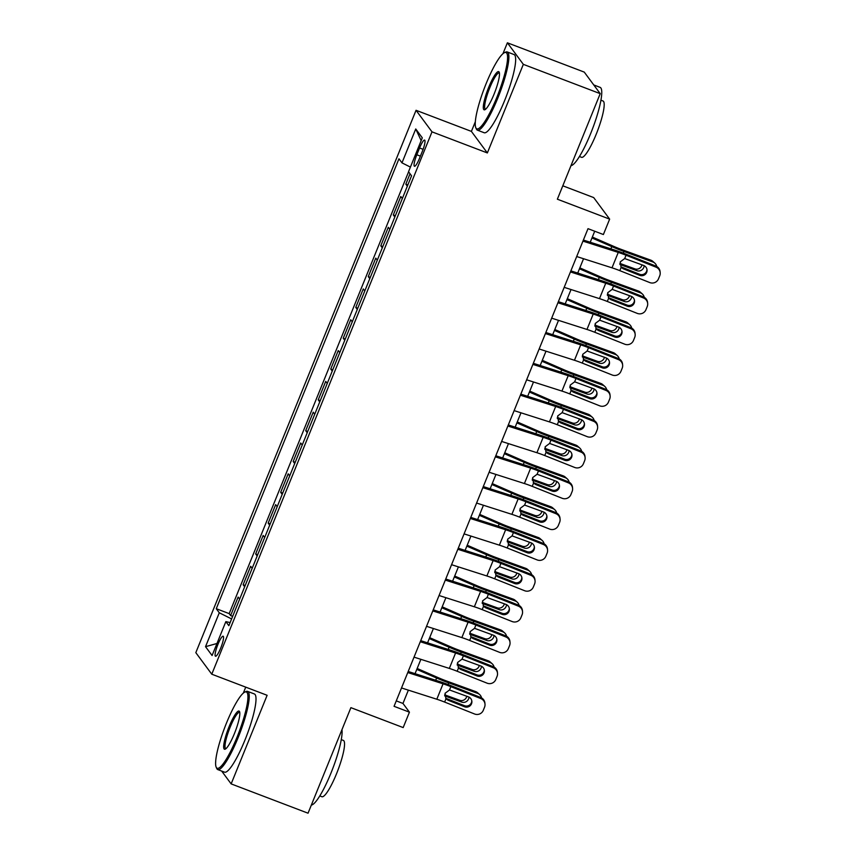 <?xml version="1.0" encoding="UTF-8"?>
<svg xmlns="http://www.w3.org/2000/svg" width="856" height="856" viewBox="0 0 856 856"><rect width="100%" height="100%" fill="white"/><g stroke="black" fill="none" stroke-linecap="round" stroke-linejoin="round"><path stroke-width="1.28" d="M220.709 648.088A10.711 1.969 -69.1 0 0 223.138 636.222A10.711 1.969 -69.1 0 0 217.948 644.365A10.711 1.969 -69.1 0 0 215.509 656.242A10.711 1.969 -69.1 0 0 220.709 648.088M245.736 687.143L243.318 693.093M215.701 761.102L215.616 762.899M416.048 110.296L195.821 652.657L211.774 674.196L432.002 131.845L416.048 110.296L471.399 131.396L487.353 152.946L523.337 64.35L507.383 42.8L502.964 53.671M475.348 121.68L471.399 131.396M507.383 42.8L584.263 72.107L600.217 93.657L557.363 199.202L609.643 219.125L593.69 197.576L562.799 185.806M221.661 771.063L231.152 783.893L308.042 813.2L350.896 707.655L403.176 727.579L409.435 712.171L402.962 703.439L408.365 690.15M523.337 64.35L600.217 93.657M410.035 173.757L405.819 184.158L407.841 184.928M402.32 198.528L400.811 196.484L393.3 214.974L395.333 215.744M389.812 229.344L388.292 227.3L380.792 245.79L382.814 246.56M377.293 260.16L375.784 258.116L368.273 276.606L370.306 277.376M364.784 290.976L363.265 288.932L355.764 307.422L357.787 308.192M352.265 321.792L350.757 319.748L343.245 338.238L345.278 339.008M339.757 352.608L338.248 350.564L330.737 369.054L332.77 369.824M327.249 383.424L325.729 381.38L318.218 399.859L320.251 400.64M314.73 414.24L313.221 412.185L305.71 430.675L307.743 431.456M302.221 445.056L300.702 443.001L293.201 461.491L295.224 462.272M289.703 475.872L288.194 473.817L280.682 492.307L282.715 493.088M277.194 506.677L275.675 504.633L268.174 523.123L270.196 523.904M264.675 537.493L263.166 535.449L255.655 553.939L257.688 554.72M252.167 568.309L250.658 566.265L243.147 584.755L245.18 585.536M609.643 219.125L603.384 234.533L588.008 228.67L394.06 706.318L409.435 712.171M419.579 147.981L416.819 154.765A10.379 1.905 -69.1 0 0 414.465 166.267A10.379 1.905 -69.1 0 0 419.494 158.371L422.243 151.598A10.379 1.905 -69.1 0 0 424.608 140.084A10.379 1.905 -69.1 0 0 419.579 147.981L423.11 149.329M230.125 622.59L225.845 621.627L228.862 625.704L411.554 175.801L408.537 171.724L422.297 137.827L415.749 128.967L401.978 162.865L398.96 158.788L216.268 608.702L219.286 612.778L231.612 618.942M225.845 621.627L212.085 655.525L205.526 646.676L219.286 612.778M407.328 186.201L405.819 184.158M408.59 171.799L229.183 613.624L230.628 615.571L232.661 616.352M239.659 599.125L238.139 597.081L230.628 615.571M244.656 586.799L243.147 584.755M257.175 555.983L255.655 553.939M269.683 525.167L268.174 523.123M282.202 494.351L280.682 492.307M294.71 463.545L293.201 461.491M307.218 432.729L305.71 430.675M319.737 401.913L318.218 399.859M332.246 371.097L330.737 369.054M344.765 340.281L343.245 338.238M357.273 309.465L355.764 307.422M369.792 278.649L368.273 276.606M382.3 247.833L380.792 245.79M394.819 217.017L393.3 214.974M487.353 152.946L432.002 131.845M231.152 783.893L267.126 695.297L211.774 674.196M415.053 673.672L420.874 659.334M427.561 642.856L433.393 628.518M440.08 612.04L445.901 597.702M452.589 581.224L458.409 566.886M465.108 550.408L470.928 536.07M477.616 519.592L483.437 505.254M490.135 488.776L495.956 474.438M502.643 457.96L508.464 443.622M515.162 427.144L520.983 412.806M527.671 396.328L533.491 381.99M540.179 365.512L546.01 351.174M552.698 334.696L558.519 320.358M565.206 303.88L571.027 289.542M577.725 273.064L583.546 258.726M590.233 242.248L594.706 231.227M396.264 700.882L402.962 703.439M410.409 167.091L401.978 162.865M229.183 613.624L216.268 608.702M421.163 140.609L415.749 128.967M205.526 646.676L216.975 643.487M582.947 241.125L618.257 252.413A16.735 1.915 -157.9 0 1 626.046 255.227L656.017 267.158L655.91 266.088A6.698 6.645 -5.6 0 1 660.072 271.598L660.179 272.668A6.698 6.645 174.4 0 0 656.017 267.158M583.385 240.055L614.244 249.92A25.113 2.878 -157.9 0 1 625.939 254.157L655.91 266.088M576.687 256.533L611.997 267.821A16.735 1.915 -157.9 0 1 619.787 270.635L649.758 282.566A6.698 6.645 174.4 0 0 658.478 278.874L659.73 275.793A6.698 6.645 174.4 0 0 660.179 272.668M620.846 266.708L623.222 268.784L639.71 275.343L639.603 274.273L621.756 267.158M639.603 274.273A5.361 5.307 174.4 0 0 646.965 269.351M623.222 268.784L621.135 267.318L620.226 261.893L624.698 258.555L643.712 265.488A5.361 5.307 -5.6 0 1 646.676 272.39A5.361 5.307 -5.6 0 1 639.71 275.343M621.188 267.382L619.787 270.635M591.978 237.968L611.794 246.603A25.113 2.878 22.1 0 0 623.949 251.461L652.882 261.99L650.849 260.171A6.698 6.334 -48.3 0 1 652.796 261.337L654.829 263.145A6.698 6.334 131.7 0 0 652.882 261.99M592.341 237.059L613.816 246.41A16.735 1.915 22.1 0 0 621.916 249.652L650.849 260.171M656.734 266.484A6.698 6.334 131.7 0 0 654.829 263.145M644.151 265.681A5.361 5.061 -48.3 0 1 636.96 270.699L619.862 264.483M619.862 263.402L634.927 268.88A5.361 5.061 131.7 0 0 642 264.804M496.662 97.809A40.842 7.501 -69.1 0 0 504.387 52.708A40.842 7.501 -69.1 0 0 486.144 83.599A40.842 7.501 -69.1 0 0 475.797 127.704A40.842 7.501 -69.1 0 0 496.662 97.809M504.387 52.708L505.629 52.13A41.848 7.683 110.9 0 1 507.234 51.949A41.848 7.683 110.9 0 1 497.711 98.333A41.848 7.683 110.9 0 1 477.413 130.166A41.848 7.683 110.9 0 1 476.343 128.967L475.797 127.704M494.03 94.256A20.426 3.745 110.9 0 1 484.913 109.707A20.426 3.745 110.9 0 1 488.765 87.152A20.426 3.745 110.9 0 1 499.198 72.204A20.426 3.745 110.9 0 1 494.03 94.256M499.412 73.006A19.421 3.563 -69.1 0 0 499.241 72.91A19.421 3.563 -69.1 0 0 489.825 87.676A19.421 3.563 -69.1 0 0 485.406 109.204A19.421 3.563 -69.1 0 0 485.598 109.247M593.754 84.937L600.099 87.355A41.848 7.683 110.9 0 1 590.587 133.739A41.848 7.683 110.9 0 1 570.984 165.647M600.912 100.195L602.999 100.997A30.131 5.532 110.9 0 1 596.15 134.392A30.131 5.532 110.9 0 1 581.534 157.311L579.448 156.509M507.234 51.949L513.996 54.527A41.848 7.683 110.9 0 1 504.484 100.912A41.848 7.683 110.9 0 1 484.186 132.744L477.413 130.166M237.016 737.241A40.842 7.501 -69.1 0 0 244.741 692.14A40.842 7.501 -69.1 0 0 226.498 723.02A40.842 7.501 -69.1 0 0 216.161 767.126A40.842 7.501 -69.1 0 0 237.016 737.241M244.741 692.14L245.982 691.552A41.848 7.683 110.9 0 1 247.587 691.38A41.848 7.683 110.9 0 1 238.064 737.765A41.848 7.683 110.9 0 1 217.777 769.587A41.848 7.683 110.9 0 1 216.696 768.388L216.161 767.126M234.384 733.678A20.426 3.745 110.9 0 1 225.267 749.128A20.426 3.745 110.9 0 1 229.13 726.573A20.426 3.745 110.9 0 1 239.552 711.636A20.426 3.745 110.9 0 1 234.384 733.678M239.766 712.427A19.421 3.563 -69.1 0 0 239.594 712.342A19.421 3.563 -69.1 0 0 230.178 727.108A19.421 3.563 -69.1 0 0 225.759 748.625A19.421 3.563 -69.1 0 0 225.952 748.668M341.961 729.644A41.848 7.683 110.9 0 1 330.94 773.161A41.848 7.683 110.9 0 1 311.338 805.079M341.266 739.627L343.363 740.419A30.131 5.532 110.9 0 1 336.504 773.824A30.131 5.532 110.9 0 1 321.899 796.733L319.802 795.941M247.587 691.38L254.35 693.959A41.848 7.683 110.9 0 1 244.837 740.344A41.848 7.683 110.9 0 1 224.54 772.166L217.777 769.587M570.438 271.941L605.738 283.229A16.735 1.915 -157.9 0 1 613.538 286.043L643.509 297.974L643.402 296.904A6.698 6.645 -5.6 0 1 647.564 302.403L647.671 303.484A6.698 6.645 174.4 0 0 643.509 297.974M570.866 270.871L601.736 280.736A25.113 2.878 -157.9 0 1 613.431 284.973L643.402 296.904M564.179 287.349L599.478 298.637A16.735 1.915 -157.9 0 1 607.279 301.451L637.249 313.382A6.698 6.645 174.4 0 0 645.959 309.69L647.211 306.609A6.698 6.645 174.4 0 0 647.671 303.484M608.338 297.514L610.713 299.6L627.191 306.159L627.095 305.089L609.237 297.974M627.095 305.089A5.361 5.307 174.4 0 0 634.446 300.167M610.713 299.6L608.627 298.134L607.717 292.709L612.19 289.371L631.204 296.304A5.361 5.307 -5.6 0 1 634.168 303.206A5.361 5.307 -5.6 0 1 627.191 306.159M608.68 298.198L607.279 301.451M557.919 302.757L593.229 314.045A16.735 1.915 -157.9 0 1 601.019 316.859L630.99 328.79L630.883 327.72A6.698 6.645 -5.6 0 1 635.045 333.219L635.152 334.3A6.698 6.645 174.4 0 0 630.99 328.79M558.358 301.687L589.228 311.552A25.113 2.878 -157.9 0 1 600.912 315.789L630.883 327.72M551.671 318.165L586.97 329.453A16.735 1.915 -157.9 0 1 594.77 332.267L624.741 344.198A6.698 6.645 174.4 0 0 633.451 340.506L634.703 337.425A6.698 6.645 174.4 0 0 635.152 334.3M595.819 328.33L598.194 330.416L614.683 336.975L614.576 335.905L596.728 328.79M614.576 335.905A5.361 5.307 174.4 0 0 621.938 330.983M598.194 330.416L596.118 328.95L595.198 323.525L599.671 320.187L618.685 327.12A5.361 5.307 -5.6 0 1 621.649 334.022A5.361 5.307 -5.6 0 1 614.683 336.975M596.161 329.004L594.77 332.267M545.411 333.573L580.71 344.861A16.735 1.915 -157.9 0 1 588.511 347.675L618.481 359.606L618.374 358.536A6.698 6.645 -5.6 0 1 622.537 364.035L622.644 365.116A6.698 6.645 174.4 0 0 618.481 359.606M545.839 332.502L576.709 342.368A25.113 2.878 -157.9 0 1 588.404 346.605L618.374 358.536M539.152 348.981L574.462 360.269A16.735 1.915 -157.9 0 1 582.251 363.083L612.222 375.014A6.698 6.645 174.4 0 0 620.932 371.322L622.184 368.24A6.698 6.645 174.4 0 0 622.644 365.116M583.311 359.145L585.686 361.232L602.175 367.791L602.068 366.721L584.209 359.606M602.068 366.721A5.361 5.307 174.4 0 0 609.418 361.799M585.686 361.232L583.599 359.766L582.69 354.341L587.163 351.003L606.176 357.936A5.361 5.307 -5.6 0 1 609.14 364.838A5.361 5.307 -5.6 0 1 602.175 367.791M583.653 359.82L582.251 363.083M532.892 364.389L568.202 375.677A16.735 1.915 -157.9 0 1 575.992 378.491L605.962 390.422L605.855 389.352A6.698 6.645 -5.6 0 1 610.018 394.851L610.125 395.932A6.698 6.645 174.4 0 0 605.962 390.422M533.331 363.319L564.2 373.184A25.113 2.878 -157.9 0 1 575.895 377.421L605.855 389.352M526.643 379.797L561.943 391.085A16.735 1.915 -157.9 0 1 569.743 393.899L599.714 405.83A6.698 6.645 174.4 0 0 608.423 402.138L609.675 399.057A6.698 6.645 174.4 0 0 610.125 395.932M570.792 389.962L573.178 392.048L589.656 398.607L589.549 397.526L571.701 390.422M589.549 397.526A5.361 5.307 174.4 0 0 596.91 392.615M573.178 392.048L571.091 390.582L570.171 385.157L574.644 381.819L593.657 388.752A5.361 5.307 -5.6 0 1 596.632 395.654A5.361 5.307 -5.6 0 1 589.656 398.607M571.134 390.636L569.743 393.899M579.458 268.784L599.275 277.419A25.113 2.878 22.1 0 0 611.441 282.277L640.363 292.805L638.33 290.986A6.698 6.334 -48.3 0 1 640.288 292.153L642.321 293.961A6.698 6.334 131.7 0 0 640.363 292.805M579.833 267.875L601.297 277.226A16.735 1.915 22.1 0 0 609.408 280.468L638.33 290.986M644.226 297.3A6.698 6.334 131.7 0 0 642.321 293.961M631.642 296.497A5.361 5.061 -48.3 0 1 624.441 301.515L607.353 295.299M607.343 294.218L622.408 299.696A5.361 5.061 131.7 0 0 629.492 295.62M566.95 299.6L586.767 308.235A25.113 2.878 22.1 0 0 598.922 313.093L627.855 323.611L625.822 321.803A6.698 6.334 -48.3 0 1 627.769 322.969L629.802 324.777A6.698 6.334 131.7 0 0 627.855 323.611M567.314 298.69L588.789 308.042A16.735 1.915 22.1 0 0 596.889 311.284L625.822 321.803M631.717 328.115A6.698 6.334 131.7 0 0 629.802 324.777M619.123 327.313A5.361 5.061 -48.3 0 1 611.933 332.331L594.845 326.115M594.834 325.034L609.9 330.512A5.361 5.061 131.7 0 0 616.973 326.436M554.431 330.416L574.248 339.051A25.113 2.878 22.1 0 0 586.413 343.909L615.336 354.427L613.303 352.619A6.698 6.334 -48.3 0 1 615.261 353.785L617.294 355.593A6.698 6.334 131.7 0 0 615.336 354.427M554.806 329.507L576.27 338.858A16.735 1.915 22.1 0 0 584.38 342.1L613.303 352.619M619.198 358.932A6.698 6.334 131.7 0 0 617.294 355.593M606.615 358.129A5.361 5.061 -48.3 0 1 599.414 363.147L582.326 356.931M582.315 355.85L597.381 361.328A5.361 5.061 131.7 0 0 604.464 357.252M541.923 361.232L561.739 369.867A25.113 2.878 22.1 0 0 573.895 374.725L602.827 385.243L600.794 383.435A6.698 6.334 -48.3 0 1 602.742 384.601L604.775 386.409A6.698 6.334 131.7 0 0 602.827 385.243M542.287 360.323L563.762 369.674A16.735 1.915 22.1 0 0 571.862 372.916L600.794 383.435M606.69 389.748A6.698 6.334 131.7 0 0 604.775 386.409M594.096 388.945A5.361 5.061 -48.3 0 1 586.906 393.963L569.818 387.747M569.807 386.666L584.873 392.144A5.361 5.061 131.7 0 0 591.945 388.068M520.384 395.205L555.683 406.493A16.735 1.915 -157.9 0 1 563.483 409.307L593.454 421.238L593.347 420.157A6.698 6.645 -5.6 0 1 597.509 425.667L597.616 426.748A6.698 6.645 174.4 0 0 593.454 421.238M520.822 394.135L551.681 404A25.113 2.878 -157.9 0 1 563.376 408.237L593.347 420.157M514.124 410.613L549.434 421.901A16.735 1.915 -157.9 0 1 557.224 424.715L587.195 436.646A6.698 6.645 174.4 0 0 595.904 432.954L597.156 429.873A6.698 6.645 174.4 0 0 597.616 426.748M558.283 420.778L560.659 422.864L577.147 429.423L577.04 428.342L559.182 421.238M577.04 428.342A5.361 5.307 174.4 0 0 584.402 423.431M560.659 422.864L558.572 421.398L557.663 415.973L562.135 412.635L581.149 419.568A5.361 5.307 -5.6 0 1 584.113 426.47A5.361 5.307 -5.6 0 1 577.147 429.423M558.626 421.452L557.224 424.715M529.404 392.048L549.231 400.683A25.113 2.878 22.1 0 0 561.386 405.541L590.308 416.059L588.275 414.25A6.698 6.334 -48.3 0 1 590.233 415.417L592.266 417.225A6.698 6.334 131.7 0 0 590.308 416.059M529.778 391.139L551.243 400.49A16.735 1.915 22.1 0 0 559.353 403.732L588.275 414.25M594.171 420.553A6.698 6.334 131.7 0 0 592.266 417.225M581.588 419.761A5.361 5.061 -48.3 0 1 574.397 424.769L557.299 418.563M557.288 417.482L572.364 422.96A5.361 5.061 131.7 0 0 579.437 418.884M507.875 426.021L543.175 437.309A16.735 1.915 -157.9 0 1 550.975 440.123L580.935 452.054L580.839 450.973A6.698 6.645 -5.6 0 1 585.001 456.483L585.097 457.564A6.698 6.645 174.4 0 0 580.935 452.054M508.304 424.95L539.173 434.816A25.113 2.878 -157.9 0 1 550.868 439.053L580.839 450.973M501.616 441.429L536.915 452.717A16.735 1.915 -157.9 0 1 544.716 455.531L574.686 467.462A6.698 6.645 174.4 0 0 583.396 463.77L584.648 460.689A6.698 6.645 174.4 0 0 585.097 457.564M545.764 451.594L548.15 453.68L564.628 460.239L564.521 459.158L546.674 452.054M564.521 459.158A5.361 5.307 174.4 0 0 571.883 454.247M548.15 453.68L546.064 452.214L545.154 446.789L549.627 443.44L568.641 450.384A5.361 5.307 -5.6 0 1 571.605 457.286A5.361 5.307 -5.6 0 1 564.628 460.239M546.117 452.268L544.716 455.531M516.896 422.864L536.712 431.499A25.113 2.878 22.1 0 0 548.878 436.357L577.8 446.875L575.767 445.067A6.698 6.334 -48.3 0 1 577.714 446.233L579.747 448.041A6.698 6.334 131.7 0 0 577.8 446.875M517.27 421.955L538.734 431.306A16.735 1.915 22.1 0 0 546.845 434.548L575.767 445.067M581.663 451.369A6.698 6.334 131.7 0 0 579.747 448.041M569.08 450.577A5.361 5.061 -48.3 0 1 561.878 455.585L544.79 449.379M544.78 448.298L559.845 453.776A5.361 5.061 131.7 0 0 566.918 449.7M495.357 456.837L530.667 468.125A16.735 1.915 -157.9 0 1 538.456 470.939L568.427 482.87L568.32 481.789A6.698 6.645 -5.6 0 1 572.482 487.299L572.589 488.38A6.698 6.645 174.4 0 0 568.427 482.87M495.795 455.767L526.654 465.632A25.113 2.878 -157.9 0 1 538.349 469.869L568.32 481.789M489.097 472.245L524.407 483.533A16.735 1.915 -157.9 0 1 532.197 486.347L562.167 498.278A6.698 6.645 174.4 0 0 570.888 494.586L572.14 491.505A6.698 6.645 174.4 0 0 572.589 488.38M533.256 482.41L535.631 484.496L552.12 491.055L552.013 489.974L534.155 482.87M552.013 489.974A5.361 5.307 174.4 0 0 559.375 485.063M535.631 484.496L533.545 483.03L532.635 477.605L537.108 474.256L556.122 481.19A5.361 5.307 -5.6 0 1 559.086 488.102A5.361 5.307 -5.6 0 1 552.12 491.055M533.598 483.084L532.197 486.347M504.387 453.68L524.204 462.315A25.113 2.878 22.1 0 0 536.359 467.173L565.292 477.691L563.259 475.883A6.698 6.334 -48.3 0 1 565.206 477.049L567.239 478.857A6.698 6.334 131.7 0 0 565.292 477.691M504.751 452.771L526.215 462.122A16.735 1.915 22.1 0 0 534.326 465.364L563.259 475.883M569.144 482.185A6.698 6.334 131.7 0 0 567.239 478.857M556.561 481.393A5.361 5.061 -48.3 0 1 549.37 486.401L532.272 480.195M532.272 479.114L547.337 484.592A5.361 5.061 131.7 0 0 554.41 480.516M482.848 487.653L518.148 498.941A16.735 1.915 -157.9 0 1 525.948 501.755L555.918 513.686L555.812 512.605A6.698 6.645 -5.6 0 1 559.974 518.115L560.081 519.196A6.698 6.645 174.4 0 0 555.918 513.686M483.276 486.583L514.146 496.448A25.113 2.878 -157.9 0 1 525.841 500.685L555.812 512.605M476.589 503.06L511.888 514.349A16.735 1.915 -157.9 0 1 519.688 517.163L549.659 529.094A6.698 6.645 174.4 0 0 558.369 525.402L559.621 522.321A6.698 6.645 174.4 0 0 560.081 519.196M520.748 513.226L523.123 515.312L539.601 521.871L539.505 520.79L521.646 513.686M539.505 520.79A5.361 5.307 174.4 0 0 546.856 515.879M523.123 515.312L521.037 513.846L520.127 508.421L524.6 505.072L543.614 512.006A5.361 5.307 -5.6 0 1 546.577 518.918A5.361 5.307 -5.6 0 1 539.601 521.871M521.09 513.9L519.688 517.163M491.868 484.496L511.685 493.131A25.113 2.878 22.1 0 0 523.851 497.989L552.773 508.507L550.74 506.699A6.698 6.334 -48.3 0 1 552.698 507.865L554.731 509.673A6.698 6.334 131.7 0 0 552.773 508.507M492.243 483.587L513.707 492.938A16.735 1.915 22.1 0 0 521.818 496.18L550.74 506.699M556.635 513.001A6.698 6.334 131.7 0 0 554.731 509.673M544.052 512.209A5.361 5.061 -48.3 0 1 536.851 517.217L519.763 511.011M519.753 509.93L534.818 515.408A5.361 5.061 131.7 0 0 541.891 511.332M470.329 518.469L505.639 529.757A16.735 1.915 -157.9 0 1 513.429 532.571L543.4 544.502L543.293 543.421A6.698 6.645 -5.6 0 1 547.455 548.931L547.562 550.012A6.698 6.645 174.4 0 0 543.4 544.502M470.768 517.399L501.627 527.264A25.113 2.878 -157.9 0 1 513.322 531.501L543.293 543.421M464.08 533.876L499.38 545.165A16.735 1.915 -157.9 0 1 507.18 547.979L537.14 559.91A6.698 6.645 174.4 0 0 545.861 556.218L547.112 553.137A6.698 6.645 174.4 0 0 547.562 550.012M508.229 544.042L510.604 546.128L527.093 552.687L526.986 551.606L509.138 544.502M526.986 551.606A5.361 5.307 174.4 0 0 534.347 546.695M510.604 546.128L508.528 544.662L507.608 539.237L512.081 535.888L531.095 542.822A5.361 5.307 -5.6 0 1 534.058 549.734A5.361 5.307 -5.6 0 1 527.093 552.687M508.571 544.716L507.18 547.979M457.821 549.285L493.12 560.573A16.735 1.915 -157.9 0 1 500.921 563.387L530.891 575.318L530.784 574.237A6.698 6.645 -5.6 0 1 534.947 579.747L535.054 580.828A6.698 6.645 174.4 0 0 530.891 575.318M458.249 548.215L489.118 558.08A25.113 2.878 -157.9 0 1 500.814 562.306L530.784 574.237M451.561 564.692L486.871 575.981A16.735 1.915 -157.9 0 1 494.661 578.795L524.632 590.726A6.698 6.645 174.4 0 0 533.341 587.034L534.593 583.952A6.698 6.645 174.4 0 0 535.054 580.828M495.72 574.858L498.096 576.944L514.584 583.503L514.477 582.422L496.619 575.318M514.477 582.422A5.361 5.307 174.4 0 0 521.828 577.511M498.096 576.944L496.009 575.478L495.1 570.053L499.572 566.704L518.586 573.638A5.361 5.307 -5.6 0 1 521.55 580.55A5.361 5.307 -5.6 0 1 514.584 583.503M496.063 575.532L494.661 578.795M445.302 580.101L480.612 591.389A16.735 1.915 -157.9 0 1 488.401 594.203L518.372 606.134L518.265 605.053A6.698 6.645 -5.6 0 1 522.428 610.563L522.535 611.644A6.698 6.645 174.4 0 0 518.372 606.134M445.741 579.03L476.61 588.896A25.113 2.878 -157.9 0 1 488.305 593.122L518.265 605.053M439.053 595.509L474.352 606.786A16.735 1.915 -157.9 0 1 482.153 609.611L512.123 621.542A6.698 6.645 174.4 0 0 520.833 617.85L522.085 614.769A6.698 6.645 174.4 0 0 522.535 611.644M483.201 605.673L485.587 607.76L502.065 614.319L501.958 613.238L484.111 606.134M501.958 613.238A5.361 5.307 174.4 0 0 509.32 608.327M485.587 607.76L483.501 606.294L482.581 600.869L487.053 597.52L506.067 604.454A5.361 5.307 -5.6 0 1 509.042 611.366A5.361 5.307 -5.6 0 1 502.065 614.319M483.544 606.348L482.153 609.611M432.794 610.917L468.093 622.194A16.735 1.915 -157.9 0 1 475.893 625.019L505.864 636.95L505.757 635.869A6.698 6.645 -5.6 0 1 509.919 641.379L510.026 642.46A6.698 6.645 174.4 0 0 505.864 636.95M433.232 609.847L464.091 619.712A25.113 2.878 -157.9 0 1 475.786 623.938L505.757 635.869M426.534 626.325L461.844 637.602A16.735 1.915 -157.9 0 1 469.634 640.427L499.604 652.358A6.698 6.645 174.4 0 0 508.314 648.666L509.566 645.585A6.698 6.645 174.4 0 0 510.026 642.46M470.693 636.49L473.068 638.576L489.557 645.135L489.45 644.054L471.592 636.95M489.45 644.054A5.361 5.307 174.4 0 0 496.812 639.143M473.068 638.576L470.982 637.11L470.072 631.685L474.545 628.336L493.559 635.27A5.361 5.307 -5.6 0 1 496.523 642.182A5.361 5.307 -5.6 0 1 489.557 645.135M471.035 637.164L469.634 640.427M420.275 641.733L455.585 653.01A16.735 1.915 -157.9 0 1 463.385 655.835L493.345 667.766L493.249 666.685A6.698 6.645 -5.6 0 1 497.4 672.195L497.507 673.276A6.698 6.645 174.4 0 0 493.345 667.766M420.713 640.663L451.583 650.528A25.113 2.878 -157.9 0 1 463.278 654.754L493.249 666.685M414.026 657.14L449.325 668.418A16.735 1.915 -157.9 0 1 457.125 671.243L487.096 683.174A6.698 6.645 174.4 0 0 495.806 679.482L497.058 676.4A6.698 6.645 174.4 0 0 497.507 673.276M458.174 667.306L460.56 669.392L477.038 675.951L476.931 674.87L459.084 667.766M476.931 674.87A5.361 5.307 174.4 0 0 484.293 669.959M460.56 669.392L458.474 667.926L457.564 662.501L462.037 659.152L481.04 666.086A5.361 5.307 -5.6 0 1 484.015 672.998A5.361 5.307 -5.6 0 1 477.038 675.951M458.527 667.98L457.125 671.243M479.36 515.312L499.176 523.947A25.113 2.878 22.1 0 0 511.332 528.805L540.264 539.323L538.231 537.515A6.698 6.334 -48.3 0 1 540.179 538.681L542.212 540.489A6.698 6.334 131.7 0 0 540.264 539.323M479.724 514.403L501.199 523.754A16.735 1.915 22.1 0 0 509.299 526.996L538.231 537.515M544.116 543.817A6.698 6.334 131.7 0 0 542.212 540.489M531.533 543.025A5.361 5.061 -48.3 0 1 524.343 548.033L507.255 541.816M507.244 540.746L522.31 546.224A5.361 5.061 131.7 0 0 529.383 542.148M466.841 546.128L486.657 554.763A25.113 2.878 22.1 0 0 498.823 559.621L527.745 570.139L525.712 568.331A6.698 6.334 -48.3 0 1 527.671 569.497L529.704 571.305A6.698 6.334 131.7 0 0 527.745 570.139M467.216 545.219L488.68 554.57A16.735 1.915 22.1 0 0 496.79 557.812L525.712 568.331M531.608 574.633A6.698 6.334 131.7 0 0 529.704 571.305M519.025 573.841A5.361 5.061 -48.3 0 1 511.824 578.849L494.736 572.632M494.725 571.562L509.791 577.04A5.361 5.061 131.7 0 0 516.874 572.964M454.333 576.944L474.149 585.579A25.113 2.878 22.1 0 0 486.304 590.437L515.237 600.955L513.204 599.147A6.698 6.334 -48.3 0 1 515.152 600.313L517.185 602.121A6.698 6.334 131.7 0 0 515.237 600.955M454.697 576.035L476.171 585.386A16.735 1.915 22.1 0 0 484.271 588.628L513.204 599.147M519.1 605.449A6.698 6.334 131.7 0 0 517.185 602.121M506.506 604.657A5.361 5.061 -48.3 0 1 499.315 609.665L482.228 603.448M482.217 602.378L497.283 607.856A5.361 5.061 131.7 0 0 504.355 603.78M441.814 607.76L461.641 616.395A25.113 2.878 22.1 0 0 473.796 621.253L502.718 631.771L500.685 629.963A6.698 6.334 -48.3 0 1 502.643 631.129L504.676 632.937A6.698 6.334 131.7 0 0 502.718 631.771M442.188 606.851L463.652 616.202A16.735 1.915 22.1 0 0 471.763 619.444L500.685 629.963M506.581 636.265A6.698 6.334 131.7 0 0 504.676 632.937M493.998 635.473A5.361 5.061 -48.3 0 1 486.807 640.481L469.709 634.264M469.698 633.194L484.774 638.672A5.361 5.061 131.7 0 0 491.847 634.596M429.305 638.576L449.122 647.211A25.113 2.878 22.1 0 0 461.288 652.069L490.21 662.587L488.177 660.779A6.698 6.334 -48.3 0 1 490.124 661.945L492.157 663.753A6.698 6.334 131.7 0 0 490.21 662.587M429.669 637.667L451.144 647.018A16.735 1.915 22.1 0 0 459.255 650.26L488.177 660.779M494.073 667.081A6.698 6.334 131.7 0 0 492.157 663.753M481.489 666.289A5.361 5.061 -48.3 0 1 474.288 671.297L457.2 665.08M457.19 664.01L472.255 669.488A5.361 5.061 131.7 0 0 479.328 665.412M407.766 672.548L443.066 683.826A16.735 1.915 -157.9 0 1 450.866 686.651L480.837 698.582L480.73 697.501A6.698 6.645 -5.6 0 1 484.892 703.011L484.999 704.092A6.698 6.645 174.4 0 0 480.837 698.582M408.205 671.478L439.064 681.344A25.113 2.878 -157.9 0 1 450.759 685.57L480.73 697.501M401.507 687.957L436.817 699.234A16.735 1.915 -157.9 0 1 444.606 702.059L474.577 713.99A6.698 6.645 174.4 0 0 483.298 710.298L484.55 707.217A6.698 6.645 174.4 0 0 484.999 704.092M445.666 698.122L448.041 700.208L464.53 706.767L464.423 705.686L446.565 698.582M464.423 705.686A5.361 5.307 174.4 0 0 471.784 700.775M448.041 700.208L445.955 698.742L445.045 693.317L449.518 689.968L468.532 696.902A5.361 5.307 -5.6 0 1 471.495 703.814A5.361 5.307 -5.6 0 1 464.53 706.767M446.008 698.796L444.606 702.059M416.786 669.392L436.614 678.027A25.113 2.878 22.1 0 0 448.769 682.885L477.702 693.403L475.658 691.595A6.698 6.334 -48.3 0 1 477.616 692.761L479.649 694.569A6.698 6.334 131.7 0 0 477.702 693.403M417.161 668.472L438.625 677.834A16.735 1.915 22.1 0 0 446.736 681.076L475.658 691.595M481.554 697.897A6.698 6.334 131.7 0 0 479.649 694.569M468.97 697.105A5.361 5.061 -48.3 0 1 461.78 702.113L444.681 695.896M444.681 694.826L459.747 700.304A5.361 5.061 131.7 0 0 466.82 696.228M420.403 156.124L416.819 154.765M624.698 258.555L626.046 255.227M611.997 267.821L618.257 252.413M623.949 251.461L623.286 253.119M611.794 246.603L610.884 248.85M636.96 270.699L634.927 268.88M612.19 289.371L613.538 286.043M599.478 298.637L605.738 283.229M599.671 320.187L601.019 316.859M586.97 329.453L593.229 314.045M587.163 351.003L588.511 347.675M574.462 360.269L580.71 344.861M574.644 381.819L575.992 378.491M561.943 391.085L568.202 375.677M611.441 282.277L610.767 283.935M599.275 277.419L598.365 279.666M624.441 301.515L622.408 299.696M598.922 313.093L598.258 314.751M586.767 308.235L585.857 310.482M611.933 332.331L609.9 330.512M586.413 343.909L585.739 345.567M574.248 339.051L573.338 341.298M599.414 363.147L597.381 361.328M573.895 374.725L573.231 376.383M561.739 369.867L560.83 372.114M586.906 393.963L584.873 392.144M562.135 412.635L563.483 409.307M549.434 421.901L555.683 406.493M561.386 405.541L560.712 407.199M549.231 400.683L548.311 402.93M574.397 424.769L572.364 422.96M549.627 443.44L550.975 440.123M536.915 452.717L543.175 437.309M548.878 436.357L548.204 438.015M536.712 431.499L535.803 433.746M561.878 455.585L559.845 453.776M537.108 474.256L538.456 470.939M524.407 483.533L530.667 468.125M536.359 467.173L535.696 468.82M524.204 462.315L523.294 464.562M549.37 486.401L547.337 484.592M524.6 505.072L525.948 501.755M511.888 514.349L518.148 498.941M523.851 497.989L523.177 499.637M511.685 493.131L510.775 495.367M536.851 517.217L534.818 515.408M512.081 535.888L513.429 532.571M499.38 545.165L505.639 529.757M499.572 566.704L500.921 563.387M486.871 575.981L493.12 560.573M487.053 597.52L488.401 594.203M474.352 606.786L480.612 591.389M474.545 628.336L475.893 625.019M461.844 637.602L468.093 622.194M462.037 659.152L463.385 655.835M449.325 668.418L455.585 653.01M511.332 528.805L510.668 530.452M499.176 523.947L498.267 526.183M524.343 548.033L522.31 546.224M498.823 559.621L498.149 561.269M486.657 554.763L485.748 556.999M511.824 578.849L509.791 577.04M486.304 590.437L485.641 592.085M474.149 585.579L473.24 587.815M499.315 609.665L497.283 607.856M473.796 621.253L473.122 622.9M461.641 616.395L460.721 618.631M486.807 640.481L484.774 638.672M461.288 652.069L460.614 653.717M449.122 647.211L448.212 649.447M474.288 671.297L472.255 669.488M449.518 689.968L450.866 686.651M436.817 699.234L443.066 683.826M448.769 682.885L448.095 684.533M436.614 678.027L435.704 680.263M461.78 702.113L459.747 700.304"/></g></svg>
